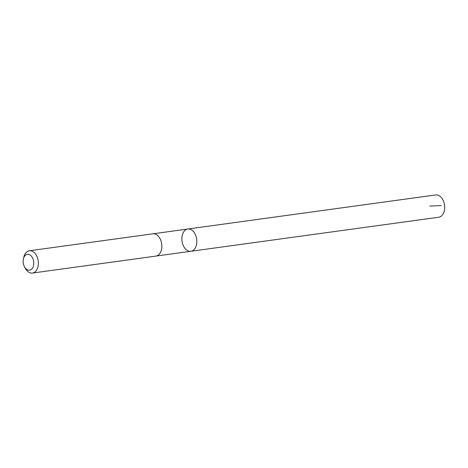 <?xml version="1.0" encoding="UTF-8"?>
<svg xmlns="http://www.w3.org/2000/svg" width="468" height="468" viewBox="0 0 468 468"><rect width="100%" height="100%" fill="white"/><g stroke="black" fill="none" stroke-linecap="round" stroke-linejoin="round"><path stroke-width="0.7" d="M185.515 249.023A11.244 7.389 82.2 0 1 181.964 237.036A11.244 7.389 82.2 0 1 187.814 229.01A11.244 7.389 82.2 0 1 196.665 239.136A11.244 7.389 82.2 0 1 190.874 251.281A11.244 7.389 82.2 0 1 185.515 249.023M438.75 217.222A11.244 7.389 -97.8 0 0 444.6 209.19A11.244 7.389 -97.8 0 0 441.049 197.203A11.244 7.389 -97.8 0 0 435.69 194.945L187.814 229.01A11.244 7.389 82.2 0 1 196.665 239.136A11.244 7.389 82.2 0 1 190.874 251.281L438.75 217.222M24.465 266.748L25.26 268.24A11.244 7.389 -97.8 0 0 32.427 273.055L155.903 256.09A11.244 7.389 -97.8 0 0 161.752 248.058A11.244 7.389 -97.8 0 0 158.202 236.071A11.244 7.389 -97.8 0 0 152.843 233.813L29.367 250.778A11.244 7.389 -97.8 0 0 23.763 257.347L23.4 258.997A7.997 5.259 -97.8 0 0 24.465 266.748A7.997 5.259 -97.8 0 0 32.561 268.018A7.997 5.259 -97.8 0 0 31.198 255.932A7.997 5.259 -97.8 0 0 23.4 258.997M32.427 273.055A11.244 7.389 -97.8 0 0 38.277 265.023A11.244 7.389 -97.8 0 0 34.726 253.036A11.244 7.389 -97.8 0 0 29.367 250.778M429.794 206.078L441.137 205.546M156.037 256.066L190.874 251.281M152.977 233.795L187.814 229.01"/></g></svg>
